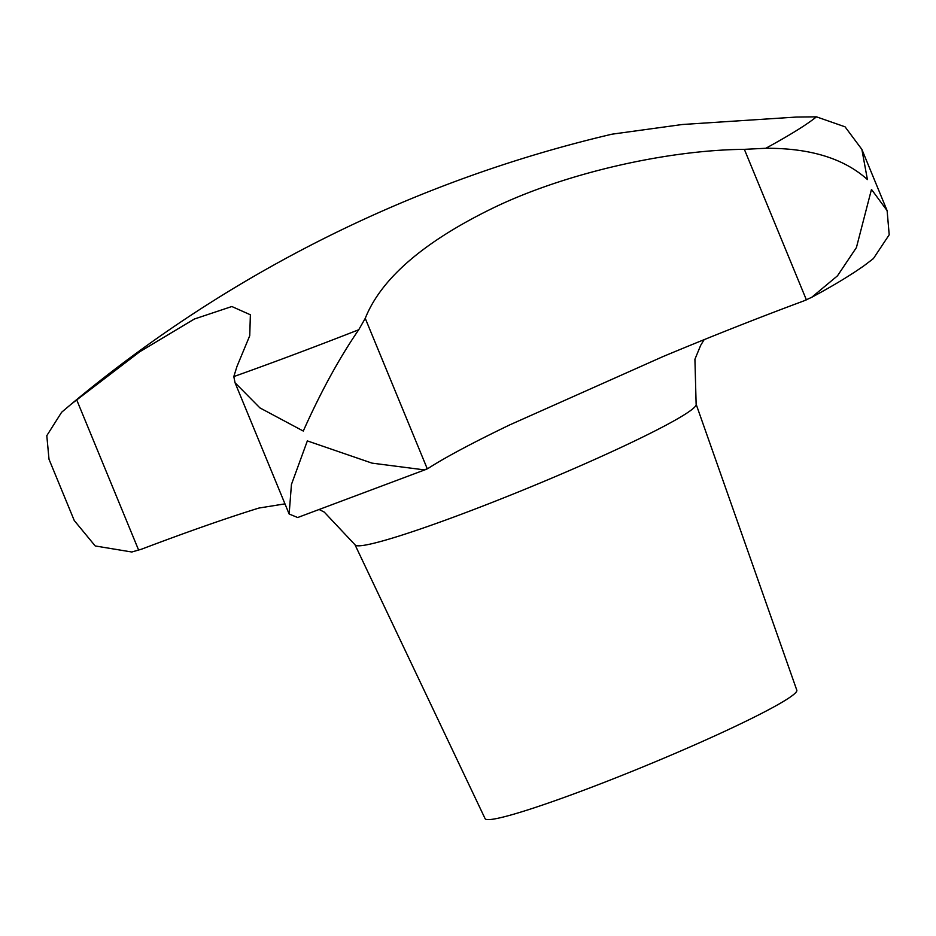 <?xml version="1.0" encoding="UTF-8"?>
<svg xmlns="http://www.w3.org/2000/svg" width="936" height="936" viewBox="0 0 936 936"><rect width="100%" height="100%" fill="white"/><g stroke="black" fill="none" stroke-linecap="round" stroke-linejoin="round"><path stroke-width="1.4" d="M358.734 329.753L365.251 318.345C381.151 278.46 423.903 241.617 493.518 207.804C564.923 173.254 666.982 150.017 744.354 149.339L765.812 148.274C810.19 148.075 844.061 158.512 867.415 179.572L861.869 149.386L845.044 126.816L816.461 116.836L796.36 117.058L682.274 124.511L611.98 134.187A1311.114 1311.114 0 0 0 71.3 404.071L139.768 351.737L194.337 319.036L231.847 306.517L250.368 314.777L249.748 335.708L236.983 366.432L233.813 376.576L235.041 382.73L259.904 407.885L303.287 431.051C320.849 391.751 339.335 357.985 358.734 329.753A417.175 30.549 -22.4 0 1 294.044 354.545A417.175 30.549 -22.4 0 1 233.813 376.576M355.001 544.775L485.094 818.649A168.574 12.344 -22.4 0 0 582.344 790.745A168.574 12.344 -22.4 0 0 796.805 690.183L696.127 404.176A184.486 13.514 -22.4 0 1 461.425 514.227A184.486 13.514 -22.4 0 1 355.001 544.775L324.242 512.074L319.527 509.699M811.711 297.309C832.935 285.901 850.45 275.313 864.279 265.543L873.405 258.582L889.2 234.784L887.117 210.647L871.474 189.411L856.417 247.572L837.486 275.816L811.711 297.309L803.638 300.982A299.684 21.949 -22.4 0 0 662.828 356.651L509.594 424.956A299.684 21.949 -22.4 0 0 428.349 468.281L424.359 469.884L371.99 463.121L307.347 440.903L291.447 484.438L289.142 514.004L297.671 517.526L426.5 469.24M284.965 503.86L258.979 508.037A299.684 21.949 -22.4 0 0 141.582 549.163L131.8 552.006L95.215 545.957L74.26 520.533L49.011 459.272L46.8 435.673L61.624 412.261L71.3 404.071M765.812 148.274A417.175 30.549 -22.4 0 0 816.461 116.836M806.399 299.883L744.354 149.339M427.307 468.877L365.251 318.345M138.668 550.192L76.623 399.66M704.153 339.639L700.713 345.267L694.922 359.248L696.127 404.176M861.869 149.386L887.117 210.647M235.041 382.73L289.142 514.004"/></g></svg>
